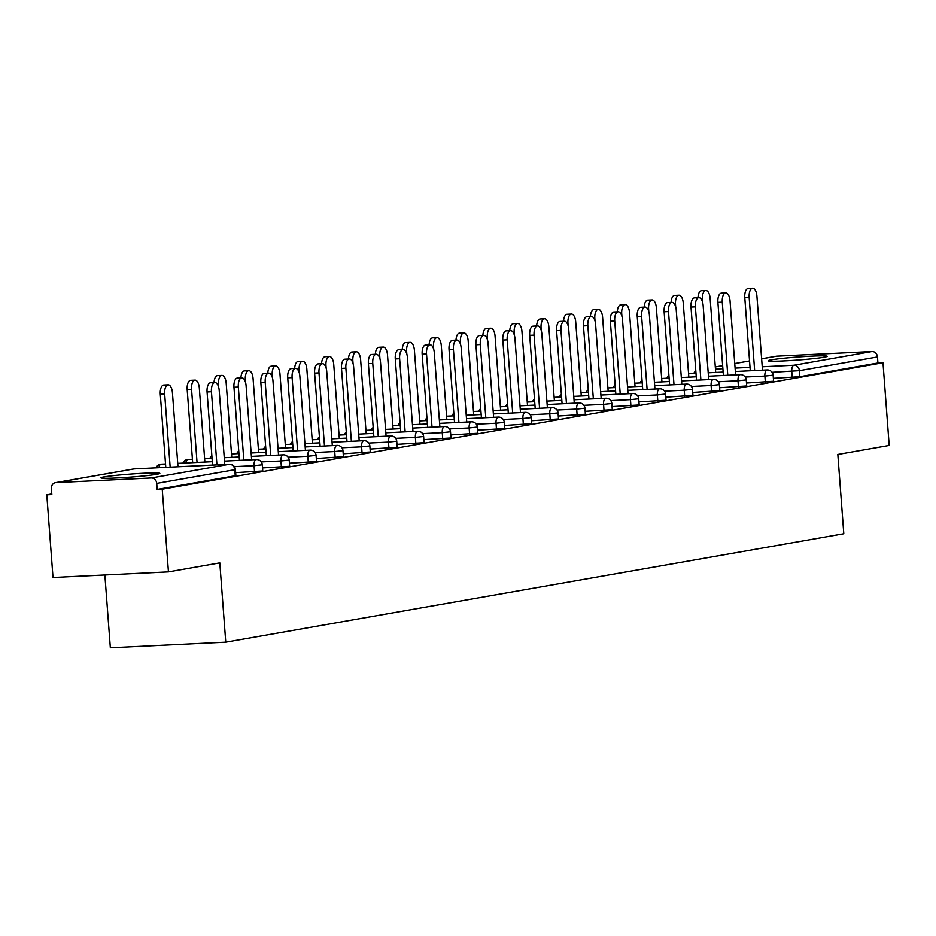 <?xml version="1.0" encoding="UTF-8"?>
<svg xmlns="http://www.w3.org/2000/svg" width="936" height="936" viewBox="0 0 936 936"><rect width="100%" height="100%" fill="white"/><g stroke="black" fill="none" stroke-linecap="round" stroke-linejoin="round"><path stroke-width="1.4" d="M771.428 359.81A29.578 1.509 -4.3 0 0 768.187 360.758A29.578 1.509 -4.3 0 0 790.815 360.524A29.578 1.509 -4.3 0 0 823.926 357.26A29.578 1.509 -4.3 0 0 827.167 356.323A29.578 1.509 -4.3 0 0 804.527 356.546A29.578 1.509 -4.3 0 0 771.428 359.81M104.095 476.892A29.578 1.509 -4.3 0 0 100.854 477.828A29.578 1.509 -4.3 0 0 123.493 477.606A29.578 1.509 -4.3 0 0 156.593 474.33A29.578 1.509 -4.3 0 0 159.834 473.394A29.578 1.509 -4.3 0 0 137.206 473.628A29.578 1.509 -4.3 0 0 104.095 476.892M104.867 574.985L110.343 647.794L225.763 642.178L843.804 533.754L837.837 454.451L889.2 445.442L882.987 362.747L162.232 489.2L168.445 571.884L53.013 577.5L46.8 494.816L51.843 494.571L51.398 488.522A5.686 5.043 -100 0 1 55.458 482.672L133.532 468.983A5.686 5.043 -100 0 0 132.982 469.111M51.796 493.939L46.8 494.816M151.258 477.98L229.332 464.291A5.686 5.043 -100 0 1 234.796 469.708L235.427 469.521L235.872 475.57L235.252 475.745L234.796 469.708L156.721 483.397A5.686 5.043 -100 0 0 151.258 477.98L56.02 482.613A5.686 5.043 -100 0 0 55.458 482.672M235.252 475.745L157.178 489.446L162.232 489.2M156.721 483.397L157.178 489.446M775.663 356.359A5.686 5.043 80 0 1 776.213 356.23A5.686 5.043 80 0 1 776.763 356.171L872.001 351.538A5.686 5.043 80 0 1 877.477 356.955L877.933 362.992L882.987 362.747M225.763 642.178L219.808 562.875L168.445 571.884M765.344 382.11L764.887 376.061L773.148 375.184L773.604 381.233L746.495 383.023M877.933 362.992L799.859 376.693L773.382 378.308M711.571 391.54L711.114 385.503L719.375 384.626L719.831 390.663L692.722 392.453M657.797 400.971L657.341 394.933L665.601 394.056L666.058 400.093L665.426 400.28L638.949 401.895M604.024 410.413L603.568 404.364L611.828 403.486L612.284 409.523L611.664 409.711L585.175 411.325M550.251 419.843L549.795 413.806L558.055 412.916L558.511 418.965L531.402 420.755M496.478 429.273L496.033 423.236L504.282 422.358L504.738 428.395L504.118 428.583L477.629 430.197M442.705 438.715L442.26 432.666L450.508 431.788L450.965 437.826L450.345 438.013L423.856 439.627M388.943 448.145L388.487 442.096L396.735 441.219L397.192 447.268L370.083 449.058M335.17 457.575L334.714 451.538L342.962 450.661L343.418 456.698L316.321 458.5M281.397 467.005L280.94 460.968L289.201 460.091L289.645 466.128L289.025 466.315L262.548 467.93M254.51 471.732L254.054 465.683L262.314 464.806L262.759 470.843L262.139 471.03L235.661 472.645M308.283 462.29L307.827 456.253L316.087 455.376L316.532 461.413L315.912 461.6L289.435 463.215M362.056 452.86L361.6 446.823L369.849 445.934L370.305 451.983L343.208 453.773M415.818 443.43L415.373 437.381L423.622 436.504L424.078 442.541L423.458 442.728L396.969 444.343M469.591 433.988L469.147 427.951L477.395 427.073L477.851 433.111L477.231 433.298L450.742 434.912M523.364 424.558L522.908 418.521L531.168 417.643L531.625 423.68L504.516 425.47M577.138 415.128L576.681 409.079L584.941 408.201L585.398 414.25L558.289 416.04M630.911 405.697L630.454 399.649L638.715 398.771L639.171 404.808L638.539 404.995L612.062 406.61M684.684 396.256L684.228 390.218L692.488 389.341L692.944 395.378L665.835 397.18M738.457 386.825L738.001 380.788L746.261 379.899L746.717 385.948L719.608 387.738M224.769 464.502L219.199 390.382A8.529 3.908 87.2 0 0 214.906 382.543A8.529 3.908 87.2 0 0 211.442 391.751L207.067 391.962A8.529 3.908 -92.8 0 1 210.53 382.754L214.906 382.543M212.566 465.087L207.067 391.962M216.941 464.876L211.442 391.751M164.666 394.021L160.29 394.231A8.529 3.908 -92.8 0 1 163.753 385.035L168.129 384.825A8.529 3.908 87.2 0 0 164.666 394.021L170.165 467.158M177.992 466.771L172.423 392.664A8.529 3.908 87.2 0 0 168.129 384.825M160.29 394.231L165.789 467.368M251.655 459.775L246.086 385.667A8.529 3.908 87.2 0 0 241.792 377.828A8.529 3.908 87.2 0 0 238.329 387.036L233.953 387.247A8.529 3.908 -92.8 0 1 237.416 378.039L241.792 377.828M239.452 460.372L233.953 387.247M243.828 460.161L238.329 387.036M278.542 455.06L272.973 380.952A8.529 3.908 87.2 0 0 268.679 373.113A8.529 3.908 87.2 0 0 265.216 382.309L260.84 382.531A8.529 3.908 -92.8 0 1 264.303 373.324L268.679 373.113M266.339 455.656L260.84 382.531M270.715 455.446L265.216 382.309M305.428 450.345L299.859 376.237A8.529 3.908 87.2 0 0 295.565 368.398A8.529 3.908 87.2 0 0 292.102 377.594L287.726 377.805A8.529 3.908 -92.8 0 1 291.19 368.608L295.565 368.398M293.225 450.941L287.726 377.805M297.601 450.731L292.102 377.594M332.315 445.63L326.734 371.522A8.529 3.908 87.2 0 0 322.452 363.683A8.529 3.908 87.2 0 0 318.989 372.879L314.613 373.09A8.529 3.908 -92.8 0 1 318.076 363.893L322.452 363.683M320.112 446.226L314.613 373.09M324.488 446.016L318.989 372.879M359.202 440.914L353.621 366.807A8.529 3.908 87.2 0 0 349.339 358.968A8.529 3.908 87.2 0 0 345.875 368.164L341.5 368.375A8.529 3.908 -92.8 0 1 344.963 359.178L349.339 358.968M346.999 441.511L341.5 368.375M351.374 441.289L345.875 368.164M191.552 389.306L187.177 389.516A8.529 3.908 -92.8 0 1 190.64 380.32L195.016 380.11A8.529 3.908 87.2 0 0 191.552 389.306L197.051 462.442M204.879 462.056L199.309 387.949A8.529 3.908 87.2 0 0 195.016 380.11M187.177 389.516L192.676 462.653M214.028 382.59A8.529 3.908 -92.8 0 1 217.526 375.605L221.902 375.383A8.529 3.908 87.2 0 0 218.439 384.591L218.626 387.059M231.765 457.341L226.196 383.233A8.529 3.908 87.2 0 0 221.902 375.383M240.915 377.875A8.529 3.908 -92.8 0 1 244.413 370.89L248.789 370.668A8.529 3.908 87.2 0 0 245.326 379.876L245.501 382.344M258.652 452.626L253.071 378.507A8.529 3.908 87.2 0 0 248.789 370.668M267.801 373.16A8.529 3.908 -92.8 0 1 271.3 366.163L275.675 365.953A8.529 3.908 87.2 0 0 272.212 375.16L272.388 377.629M285.538 447.911L279.958 373.792A8.529 3.908 87.2 0 0 275.675 365.953M294.688 368.433A8.529 3.908 -92.8 0 1 298.186 361.448L302.562 361.237A8.529 3.908 87.2 0 0 299.099 370.434L299.274 372.914M312.425 443.184L306.844 369.076A8.529 3.908 87.2 0 0 302.562 361.237M386.088 436.199L380.507 362.092A8.529 3.908 87.2 0 0 376.225 354.241A8.529 3.908 87.2 0 0 372.762 363.449L368.386 363.659A8.529 3.908 -92.8 0 1 371.849 354.463L376.225 354.241M373.885 436.796L368.386 363.659M378.261 436.574L372.762 363.449M321.575 363.718A8.529 3.908 -92.8 0 1 325.073 356.733L329.437 356.522A8.529 3.908 87.2 0 0 325.974 365.719L326.161 368.187M339.312 438.469L333.731 364.361A8.529 3.908 87.2 0 0 329.437 356.522M412.975 431.484L407.394 357.365A8.529 3.908 87.2 0 0 403.1 349.526A8.529 3.908 87.2 0 0 399.637 358.734L395.273 358.944A8.529 3.908 -92.8 0 1 398.736 349.736L403.1 349.526M400.772 432.069L395.273 358.944M405.136 431.859L399.637 358.734M348.461 359.003A8.529 3.908 -92.8 0 1 351.959 352.018L356.323 351.807A8.529 3.908 87.2 0 0 352.86 361.003L353.047 363.472M366.198 433.754L360.617 359.646A8.529 3.908 87.2 0 0 356.323 351.807M439.861 426.757L434.281 352.65A8.529 3.908 87.2 0 0 429.987 344.811A8.529 3.908 87.2 0 0 426.524 354.019L422.159 354.229A8.529 3.908 -92.8 0 1 425.623 345.021L429.987 344.811M427.647 427.354L422.159 354.229M432.022 427.144L426.524 354.019M375.348 354.288A8.529 3.908 -92.8 0 1 378.834 347.303L383.21 347.092A8.529 3.908 87.2 0 0 379.747 356.288L379.934 358.757M393.085 429.039L387.504 354.931A8.529 3.908 87.2 0 0 383.21 347.092M466.748 422.042L461.167 347.935A8.529 3.908 87.2 0 0 456.873 340.096A8.529 3.908 87.2 0 0 453.41 349.292L449.034 349.514A8.529 3.908 -92.8 0 1 452.497 340.306L456.873 340.096M454.533 422.639L449.034 349.514M458.909 422.428L453.41 349.292M402.234 349.573A8.529 3.908 -92.8 0 1 405.721 342.588L410.097 342.365A8.529 3.908 87.2 0 0 406.633 351.573L406.821 354.042M419.96 424.324L414.391 350.216A8.529 3.908 87.2 0 0 410.097 342.365M493.623 417.327L488.054 343.219A8.529 3.908 87.2 0 0 483.76 335.38A8.529 3.908 87.2 0 0 480.297 344.577L475.921 344.787A8.529 3.908 -92.8 0 1 479.384 335.591L483.76 335.38M481.42 417.924L475.921 344.787M485.796 417.713L480.297 344.577M429.109 344.857A8.529 3.908 -92.8 0 1 432.607 337.861L436.983 337.65A8.529 3.908 87.2 0 0 433.52 346.858L433.707 349.327M446.846 419.609L441.277 345.489A8.529 3.908 87.2 0 0 436.983 337.65M520.51 412.612L514.94 338.504A8.529 3.908 87.2 0 0 510.646 330.665A8.529 3.908 87.2 0 0 507.183 339.862L502.807 340.072A8.529 3.908 -92.8 0 1 506.271 330.876L510.646 330.665M508.306 413.209L502.807 340.072M512.682 412.998L507.183 339.862M455.996 340.142A8.529 3.908 -92.8 0 1 459.494 333.146L463.87 332.935A8.529 3.908 87.2 0 0 460.407 342.143L460.594 344.612M473.733 414.894L468.164 340.774A8.529 3.908 87.2 0 0 463.87 332.935M547.396 407.897L541.827 333.789A8.529 3.908 87.2 0 0 537.533 325.95A8.529 3.908 87.2 0 0 534.07 335.146L529.694 335.357A8.529 3.908 -92.8 0 1 533.157 326.161L537.533 325.95M535.193 408.494L529.694 335.357M539.569 408.271L534.07 335.146M482.882 335.416A8.529 3.908 -92.8 0 1 486.381 328.431L490.756 328.22A8.529 3.908 87.2 0 0 487.293 337.416L487.48 339.897M500.62 410.167L495.05 336.059A8.529 3.908 87.2 0 0 490.756 328.22M574.283 403.182L568.714 329.074A8.529 3.908 87.2 0 0 564.42 321.224A8.529 3.908 87.2 0 0 560.957 330.431L556.581 330.642A8.529 3.908 -92.8 0 1 560.044 321.446L564.42 321.224M562.08 403.767L556.581 330.642M566.455 403.556L560.957 330.431M509.769 330.7A8.529 3.908 -92.8 0 1 513.267 323.716L517.643 323.505A8.529 3.908 87.2 0 0 514.18 332.701L514.367 335.17M527.506 405.452L521.937 331.344A8.529 3.908 87.2 0 0 517.643 323.505M601.169 398.467L595.6 324.347A8.529 3.908 87.2 0 0 591.306 316.508A8.529 3.908 87.2 0 0 587.843 325.716L583.467 325.927A8.529 3.908 -92.8 0 1 586.93 316.719L591.306 316.508M588.966 399.052L583.467 325.927M593.342 398.841L587.843 325.716M536.656 325.985A8.529 3.908 -92.8 0 1 540.154 319L544.53 318.79A8.529 3.908 87.2 0 0 541.066 327.986L541.254 330.455M554.393 400.737L548.824 326.629A8.529 3.908 87.2 0 0 544.53 318.79M628.056 393.74L622.487 319.632A8.529 3.908 87.2 0 0 618.193 311.793A8.529 3.908 87.2 0 0 614.73 321.001L610.354 321.212A8.529 3.908 -92.8 0 1 613.817 312.004L618.193 311.793M615.853 394.337L610.354 321.212M620.229 394.126L614.73 321.001M563.542 321.27A8.529 3.908 -92.8 0 1 567.04 314.285L571.416 314.075A8.529 3.908 87.2 0 0 567.953 323.271L568.14 325.74M581.279 396.022L575.71 321.914A8.529 3.908 87.2 0 0 571.416 314.075M654.943 389.025L649.373 314.917A8.529 3.908 87.2 0 0 645.079 307.078A8.529 3.908 87.2 0 0 641.616 316.274L637.24 316.497A8.529 3.908 -92.8 0 1 640.704 307.289L645.079 307.078M642.74 389.622L637.24 316.497M647.115 389.411L641.616 316.274M590.429 316.555A8.529 3.908 -92.8 0 1 593.927 309.57L598.303 309.348A8.529 3.908 87.2 0 0 594.84 318.556L595.027 321.025M608.166 391.306L602.597 317.199A8.529 3.908 87.2 0 0 598.303 309.348M681.829 384.31L676.26 310.202A8.529 3.908 87.2 0 0 671.966 302.363A8.529 3.908 87.2 0 0 668.503 311.559L664.127 311.77A8.529 3.908 -92.8 0 1 667.59 302.574L671.966 302.363M669.626 384.907L664.127 311.77M674.002 384.696L668.503 311.559M617.315 311.84A8.529 3.908 -92.8 0 1 620.814 304.844L625.189 304.633A8.529 3.908 87.2 0 0 621.726 313.841L621.913 316.31M635.053 386.591L629.483 312.472A8.529 3.908 87.2 0 0 625.189 304.633M708.716 379.595L703.147 305.487A8.529 3.908 87.2 0 0 698.853 297.648A8.529 3.908 87.2 0 0 695.389 306.844L691.014 307.055A8.529 3.908 -92.8 0 1 694.477 297.859L698.853 297.648M696.513 380.191L691.014 307.055M700.888 379.981L695.389 306.844M644.202 307.125A8.529 3.908 -92.8 0 1 647.7 300.128L652.076 299.918A8.529 3.908 87.2 0 0 648.613 309.126L648.8 311.594M661.939 381.876L656.37 307.757A8.529 3.908 87.2 0 0 652.076 299.918M735.602 374.88L730.033 300.772A8.529 3.908 87.2 0 0 725.739 292.921A8.529 3.908 87.2 0 0 722.276 302.129L717.9 302.34A8.529 3.908 -92.8 0 1 721.363 293.144L725.739 292.921M723.399 375.476L717.9 302.34M727.775 375.254L722.276 302.129M671.089 302.398A8.529 3.908 -92.8 0 1 674.587 295.413L678.963 295.203A8.529 3.908 87.2 0 0 675.5 304.399L675.687 306.879M688.826 377.149L683.257 303.042A8.529 3.908 87.2 0 0 678.963 295.203M762.489 370.165L756.92 296.045A8.529 3.908 87.2 0 0 752.626 288.206A8.529 3.908 87.2 0 0 749.163 297.414L744.787 297.625A8.529 3.908 -92.8 0 1 748.25 288.428L752.626 288.206M750.286 370.75L744.787 297.625M754.662 370.539L749.163 297.414M697.975 297.683A8.529 3.908 -92.8 0 1 701.473 290.698L705.849 290.488A8.529 3.908 87.2 0 0 702.386 299.684L702.573 302.152M715.712 372.434L710.143 298.327A8.529 3.908 87.2 0 0 705.849 290.488M235.427 469.521A5.686 5.686 0 0 0 229.472 464.268A5.686 2.609 -92.8 0 0 229.332 464.291L134.094 468.913L56.02 482.613M229.729 464.279A5.686 2.609 -92.8 0 0 229.472 464.268L134.234 468.901A5.686 2.609 -92.8 0 0 134.094 468.913A5.686 5.043 -100 0 0 133.532 468.983A5.686 5.686 0 0 1 134.234 468.901A5.686 2.609 -92.8 0 1 134.386 468.901M776.763 356.171L761.635 358.827M749.549 360.945L734.748 363.542L749.549 360.91M722.662 365.66L715.303 366.947M715.455 369.053L722.885 368.69M735.088 368.094L750.028 367.368M762.232 366.772L793.939 365.227L872.001 351.538M877.477 356.955L799.402 370.656L799.859 376.693M792.23 377.395L791.774 371.346A5.686 2.609 87.2 0 1 793.939 365.227A5.686 5.043 80 0 1 799.402 370.656L772.106 372.306M262.314 464.806A5.686 5.686 0 0 0 256.359 459.553A5.686 2.609 -92.8 0 0 256.207 459.564A5.686 2.609 87.2 0 0 254.054 465.683L234.374 466.643M165.532 463.975L161.121 464.186A5.686 2.609 -92.8 0 0 160.98 464.197A5.686 2.609 87.2 0 0 158.898 467.707M289.201 460.091A5.686 5.686 0 0 0 283.245 454.837A5.686 2.609 -92.8 0 0 283.093 454.849A5.686 2.609 87.2 0 0 280.94 460.968L261.261 461.928M316.087 455.376A5.686 5.686 0 0 0 310.132 450.122A5.686 2.609 -92.8 0 0 309.98 450.134A5.686 2.609 87.2 0 0 307.827 456.253L288.148 457.213M342.962 450.661A5.686 5.686 0 0 0 337.019 445.396A5.686 2.609 -92.8 0 0 336.866 445.419A5.686 2.609 87.2 0 0 334.714 451.538L315.034 452.497M369.849 445.934A5.686 5.686 0 0 0 363.905 440.68A5.686 2.609 -92.8 0 0 363.753 440.704A5.686 2.609 87.2 0 0 361.6 446.823L341.921 447.771M396.735 441.219A5.686 5.686 0 0 0 390.792 435.965A5.686 2.609 -92.8 0 0 390.64 435.989A5.686 2.609 87.2 0 0 388.487 442.096L368.807 443.056M423.622 436.504A5.686 5.686 0 0 0 417.678 431.25A5.686 2.609 -92.8 0 0 417.526 431.262A5.686 2.609 87.2 0 0 415.373 437.381L395.694 438.34M450.508 431.788A5.686 5.686 0 0 0 444.565 426.535A5.686 2.609 -92.8 0 0 444.413 426.547A5.686 2.609 87.2 0 0 442.26 432.666L422.581 433.625M477.395 427.073A5.686 5.686 0 0 0 471.451 421.82A5.686 2.609 -92.8 0 0 471.299 421.832A5.686 2.609 87.2 0 0 469.147 427.951L449.467 428.91M504.282 422.358A5.686 5.686 0 0 0 498.338 417.105A5.686 2.609 -92.8 0 0 498.186 417.117A5.686 2.609 87.2 0 0 496.033 423.236L476.354 424.195M531.168 417.643A5.686 5.686 0 0 0 525.225 412.378A5.686 2.609 -92.8 0 0 525.073 412.402A5.686 2.609 87.2 0 0 522.908 418.521L503.24 419.48M558.055 412.916A5.686 5.686 0 0 0 552.111 407.663A5.686 2.609 -92.8 0 0 551.959 407.686A5.686 2.609 87.2 0 0 549.795 413.806L530.127 414.753M584.941 408.201A5.686 5.686 0 0 0 578.998 402.948A5.686 2.609 -92.8 0 0 578.846 402.971A5.686 2.609 87.2 0 0 576.681 409.079L557.014 410.038M611.828 403.486A5.686 5.686 0 0 0 605.885 398.233A5.686 2.609 -92.8 0 0 605.732 398.245A5.686 2.609 87.2 0 0 603.568 404.364L583.9 405.323M638.715 398.771A5.686 5.686 0 0 0 632.771 393.518A5.686 2.609 -92.8 0 0 632.619 393.529A5.686 2.609 87.2 0 0 630.454 399.649L610.787 400.608M665.601 394.056A5.686 5.686 0 0 0 659.658 388.803A5.686 2.609 -92.8 0 0 659.506 388.814A5.686 2.609 87.2 0 0 657.341 394.933L637.673 395.893M692.488 389.341A5.686 5.686 0 0 0 686.544 384.088A5.686 2.609 -92.8 0 0 686.392 384.099A5.686 2.609 87.2 0 0 684.228 390.218L664.56 391.178M719.375 384.626A5.686 5.686 0 0 0 713.419 379.361A5.686 2.609 -92.8 0 0 713.279 379.384A5.686 2.609 87.2 0 0 711.114 385.503L691.447 386.463M746.261 379.899A5.686 5.686 0 0 0 740.306 374.646A5.686 2.609 -92.8 0 0 740.165 374.669A5.686 2.609 87.2 0 0 738.001 380.788L718.333 381.736M773.148 375.184A5.686 5.686 0 0 0 767.192 369.931A5.686 2.609 -92.8 0 0 767.052 369.954A5.686 2.609 87.2 0 0 764.887 376.061L745.22 377.021M224.511 461.097L256.359 459.553A5.686 2.609 -92.8 0 1 256.616 459.564M156.09 467.836A5.686 5.686 0 0 1 161.121 464.186A5.686 2.609 -92.8 0 1 161.273 464.186M192.418 459.248L188.007 459.471A5.686 2.609 -92.8 0 0 187.855 459.482A5.686 2.609 87.2 0 0 185.784 462.981M251.398 456.382L283.245 454.837A5.686 2.609 -92.8 0 1 283.503 454.849M182.976 463.121A5.686 5.686 0 0 1 188.007 459.471A5.686 2.609 -92.8 0 1 188.159 459.471M278.284 451.667L310.132 450.122A5.686 2.609 -92.8 0 1 310.389 450.134M305.171 446.952L337.019 445.396A5.686 2.609 -92.8 0 1 337.276 445.419M332.058 442.237L363.905 440.68A5.686 2.609 -92.8 0 1 364.162 440.704M358.944 437.521L390.792 435.965A5.686 2.609 -92.8 0 1 391.049 435.989M385.831 432.795L417.678 431.25A5.686 2.609 -92.8 0 1 417.936 431.262M412.717 428.08L444.565 426.535A5.686 2.609 -92.8 0 1 444.822 426.547M439.604 423.365L471.451 421.82A5.686 2.609 -92.8 0 1 471.709 421.832M466.491 418.649L498.338 417.105A5.686 2.609 -92.8 0 1 498.595 417.117M493.377 413.934L525.225 412.378A5.686 2.609 -92.8 0 1 525.482 412.402M520.264 409.219L552.111 407.663A5.686 2.609 -92.8 0 1 552.369 407.686M547.15 404.504L578.998 402.948A5.686 2.609 -92.8 0 1 579.255 402.96M574.037 399.777L605.885 398.233A5.686 2.609 -92.8 0 1 606.142 398.245M600.912 395.062L632.771 393.518A5.686 2.609 -92.8 0 1 633.028 393.529M627.799 390.347L659.658 388.803A5.686 2.609 -92.8 0 1 659.915 388.814M654.685 385.632L686.544 384.088A5.686 2.609 -92.8 0 1 686.802 384.099M681.572 380.917L713.419 379.361A5.686 2.609 -92.8 0 1 713.688 379.384M708.458 376.202L740.306 374.646A5.686 2.609 -92.8 0 1 740.575 374.669M735.345 371.487L767.192 369.931A5.686 2.609 -92.8 0 1 767.462 369.942M218.439 384.591L217.632 384.626M245.326 379.876L244.518 379.911M272.212 375.16L271.405 375.196M299.099 370.434L298.291 370.48M325.974 365.719L325.178 365.765M352.86 361.003L352.065 361.039M379.747 356.288L378.951 356.323M406.633 351.573L405.838 351.608M433.52 346.858L432.724 346.893M460.407 342.143L459.611 342.178M487.293 337.416L486.498 337.463M514.18 332.701L513.384 332.748M541.066 327.986L540.271 328.021M567.953 323.271L567.157 323.306M594.84 318.556L594.044 318.591M621.726 313.841L620.931 313.876M648.613 309.126L647.817 309.161M675.5 304.399L674.704 304.446M702.386 299.684L701.59 299.731M715.291 366.912L722.662 365.625M761.635 358.792L776.213 356.23M212.308 461.694L177.735 463.378M239.195 456.979L224.254 457.704M212.051 458.301L204.621 458.663M211.864 455.809A5.686 5.686 0 0 0 209.863 458.406M266.081 452.263L251.141 452.989M238.937 453.586L231.508 453.948M238.75 451.094A5.686 5.686 0 0 0 236.749 453.691M292.968 447.548L278.027 448.274M265.824 448.87L258.394 449.221M265.637 446.367A5.686 5.686 0 0 0 263.636 448.976M319.855 442.833L304.914 443.559M292.711 444.144L285.281 444.506M292.523 441.652A5.686 5.686 0 0 0 290.523 444.249M346.741 438.106L331.8 438.832M319.597 439.429L312.168 439.791M319.41 436.936A5.686 5.686 0 0 0 317.398 439.534M373.628 433.391L358.687 434.117M346.484 434.714L339.054 435.076M346.297 432.221A5.686 5.686 0 0 0 344.284 434.819M400.514 428.676L385.573 429.402M373.37 429.998L365.941 430.361M373.183 427.506A5.686 5.686 0 0 0 371.171 430.104M427.401 423.961L412.46 424.687M400.257 425.283L392.827 425.646M400.07 422.791A5.686 5.686 0 0 0 398.057 425.389M454.288 419.246L439.347 419.971M427.144 420.568L419.714 420.931M426.956 418.064A5.686 5.686 0 0 0 424.944 420.673M481.174 414.531L466.233 415.256M454.03 415.841L446.601 416.204M453.843 413.349A5.686 5.686 0 0 0 451.831 415.958M508.061 409.804L493.12 410.541M480.917 411.126L473.487 411.489M480.73 408.634A5.686 5.686 0 0 0 478.717 411.232M534.936 405.089L520.006 405.815M507.803 406.411L500.374 406.774M507.616 403.919A5.686 5.686 0 0 0 505.604 406.516M561.822 400.374L546.893 401.099M534.69 401.696L527.249 402.059M534.503 399.204A5.686 5.686 0 0 0 532.49 401.801M588.709 395.659L573.78 396.384M561.577 396.981L554.135 397.344M561.389 394.489A5.686 5.686 0 0 0 559.377 397.086M615.595 390.944L600.666 391.669M588.463 392.266L581.022 392.629M588.276 389.774A5.686 5.686 0 0 0 586.264 392.371M642.482 386.229L627.553 386.954M615.35 387.551L607.909 387.913M615.151 385.047A5.686 5.686 0 0 0 613.15 387.656M669.369 381.514L654.439 382.239M642.225 382.824L634.795 383.187M642.037 380.332A5.686 5.686 0 0 0 640.037 382.941M696.255 376.787L681.326 377.524M669.111 378.109L661.682 378.472M668.924 375.617A5.686 5.686 0 0 0 666.923 378.214M723.142 372.072L708.201 372.797M695.998 373.394L688.568 373.756M695.811 370.902A5.686 5.686 0 0 0 693.81 373.499"/></g></svg>
